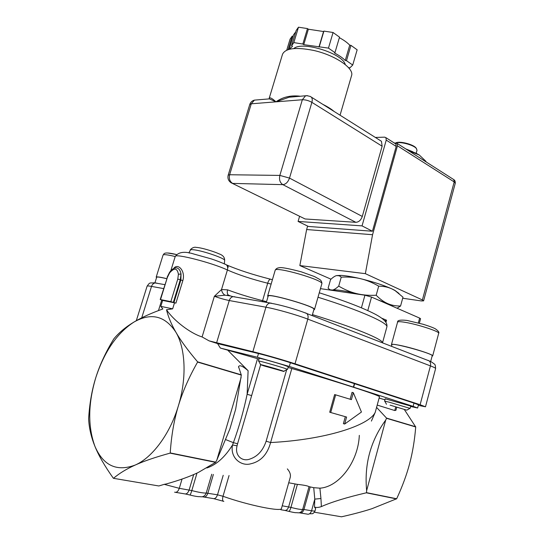 <?xml version="1.0" encoding="UTF-8"?>
<svg xmlns="http://www.w3.org/2000/svg" width="544" height="544" viewBox="0 0 544 544"><rect width="100%" height="100%" fill="white"/><g stroke="black" fill="none" stroke-linecap="round" stroke-linejoin="round"><path stroke-width="0.82" d="M391.49 346.317L391.925 344.706C391.292 342.122 433.908 353.845 432.194 355.796L430.658 361.576M389.184 402.179L384.594 401.139L385.227 398.806L410.734 406.062L410.108 408.401L389.184 402.179M432.092 356.184L432.677 355.926C433.935 354.715 411.672 347.589 399.024 345.188C394.23 344.264 391.707 344.06 391.456 344.57L391.823 345.086M390.089 405.144L406.796 410.149L390.089 405.144M266.315 302.491L268.172 296.16C267.675 292.774 316.18 306.809 313.942 309.407L312.168 315.608M287.531 369.417C288.504 369.097 257.774 360.223 258.427 361.005L259.209 358.326C258.699 357.755 275.203 362.263 283.73 365.038L288.3 366.731L287.531 369.417M313.793 309.917L314.48 309.556C316.778 306.904 267.118 292.529 267.634 296.004L268.022 296.67M264.289 365.996L260.671 364.772C256.469 363.038 288.102 372.178 283.621 371.402L264.289 365.996M365.357 273.659L299.846 265.574L306.632 229.541L372.558 234.716L365.357 273.659L422.382 299.955L423.599 300.859L421.308 300.934L402.689 298.234M331.017 279.188L299.846 265.574M393.836 306.816L387.756 303.62C391.619 305.3 395.889 306.095 400.568 306.014L402.982 297.174L395.134 290.646L391.816 288.85C387.988 287.096 383.615 286.198 378.699 286.158C372.586 282.608 366.574 280.126 360.665 278.718C354.749 277.304 348.276 276.787 341.244 277.161L339.327 275.788L336.586 275.59L340.918 275.38C345.78 275.638 352.356 276.753 360.665 278.718C373.089 281.765 383.472 285.144 391.816 288.85L394.828 290.34L399.044 293.495M372.558 234.716L397.453 145.812L454.192 181.927L453.798 179.622L397.106 143.385L394.155 142.916M375.36 137.448L384.683 137.156L385.907 137.659L386.233 140.107L362.046 225.882L298.092 221.442L299.574 216.362M380.1 140.434L381.453 141.284L382.126 146.207L362.29 216.444C360.944 220.17 358.788 222.129 355.837 222.312L305.116 218.974L232.363 183.376M395.175 143.568L395.855 144.004L396.202 146.431L372.436 231.241L362.046 225.882M372.436 231.241L308.462 226.46L298.092 221.442M306.632 229.541L307.639 226.066M397.106 143.385L397.453 145.812M295.773 31.851L293.576 34.741L289.17 49.341M289.204 49.334L292.502 46.301L291.598 45.689L296.194 30.444L298.472 27.2L307.469 28.58L308.366 29.213L303.742 44.656L328.46 48.117L334.961 52.646L334.594 53.06C339.17 55.44 342.727 57.916 345.256 60.486L346.487 60.69L352.723 65.035L349.914 67.85L348.704 67.646M318.947 47.076L323.558 31.538L308.366 29.213M323.558 31.538L323.911 31.096L333.071 32.504L339.524 37.142L334.961 52.646M345.256 60.486L349.731 45.172C347.276 42.568 343.815 40.072 339.361 37.686M349.731 45.172L350.962 45.363L357.15 49.81L352.723 65.035M286.736 50.17L290.054 39.202L292.196 36.142L293.114 36.285M292.196 36.142L288.123 49.647M350.962 45.363L346.487 60.69M323.911 31.096L319.287 46.655M333.071 32.504L328.46 48.117M307.469 28.58L302.838 44.037L303.742 44.656M291.598 45.689L293.835 42.602L302.838 44.037M298.472 27.2L293.835 42.602M345.27 64.573C342.829 53.455 302.015 40.712 293.835 48.572M300.179 96.288L299.479 96.349M267.75 99.008L269.382 98.865L275.985 101.837C272.027 98.226 269.749 97.084 269.158 98.416L282.526 54.23C285.437 48.253 295.657 46.961 313.188 50.34C334.825 54.944 354.525 68.367 351.546 75.664L340.054 115.212M299.547 96.138C290.469 95.207 282.615 97.104 275.985 101.837L289.156 97.213L295.106 96.716M407.116 149.784L416.323 153.354L419.281 155.02L408.598 150.729M425.857 161.758L425.966 161.357L419.281 155.02M411.495 152.102L411.38 152.504M384.962 399.779L379.127 398.099M258.992 359.081L220.361 348.065L257.394 357.265L289.306 366.445L413.12 406.361L417.622 408.014L410.625 406.47M288.096 367.452L291.815 368.506C340.578 382.745 377.536 394.747 379.494 396.651L379.488 396.685M175.882 332.2C165.029 315.731 151.048 312.351 133.94 322.068C117.178 332.962 104.509 351.342 95.928 377.216C87.999 403.437 87.693 426.537 95.003 446.522C103.421 465.739 116.831 471.913 135.238 465.038C152.456 457.599 170.095 433.772 178.391 405.79C186.952 377.883 185.545 348.405 175.882 332.2C180.662 340.537 187.898 350.411 197.581 361.821L197.594 362.086C189.067 377.033 182.668 391.598 178.391 405.79C174.08 419.961 171.36 435.676 170.231 452.928L170.068 453.138C155.55 457.137 143.942 461.101 135.238 465.038C126.453 468.989 119.204 473.409 113.492 478.319L113.349 478.244C104.849 466.29 98.729 455.716 95.003 446.522C91.215 437.274 89.087 428.087 88.631 418.962L88.631 418.717C89.542 403.478 91.977 389.647 95.928 377.216C99.851 364.766 105.794 352.009 113.771 338.946L113.907 338.749C119.184 332.459 125.868 326.896 133.94 322.068C141.392 317.58 151.035 313.215 162.86 308.972L160.8 306.367L162.636 300.431L174.508 302.797L172.652 308.842L166.505 309.747C168.252 316.914 171.38 324.401 175.882 332.2M314.378 512.217L341.523 516.8C353.206 514.182 363.331 511.482 371.906 508.708L396.671 498.753C402.397 486.404 406.728 474.66 409.659 463.522C412.617 452.377 414.637 440.198 415.718 426.979L404.369 409.578M172.652 308.842L160.8 306.367M287.348 468.901C290.034 472.015 290.965 474.953 290.142 477.727L281.486 508.409C281.948 512.135 248.132 505.281 223.006 496.278L217.505 494.809L206.23 493.027C203.619 493.197 198.812 492.381 191.808 490.579L179.289 488.315L164.247 484.344L158.848 485.969L113.492 478.319M220.361 348.065L217.58 343.597L258.475 353.552C266.322 355.443 282.071 359.972 290.374 362.726L413.984 403.118L418.472 404.818L417.622 408.014M266.132 441.198C262.976 450.588 257.536 456.552 249.818 459.082C242.372 461.944 234.416 455.777 237.075 445.794L232.512 445.012C229.854 457.851 241.298 466.616 250.825 463.787C260.8 461.475 267.39 454.39 270.599 442.544L266.132 441.198L286.688 369.655M237.075 445.794L237.572 443.754L233.396 442.66L232.512 445.012C224.93 457.164 216.383 464.814 206.856 467.962M257.536 358.666L247.119 394.291L251.641 395.59L260.63 364.752M237.572 443.754L251.641 395.59M247.119 394.291C243.739 410.57 239.163 426.693 233.396 442.66L225.808 439.647M379.515 396.671L375.238 412.298C369.165 425.598 324.863 439.783 270.599 442.544L291.815 368.506M350.139 399.242L352.043 392.353L353.328 392.686L351.41 399.629L335.655 394.849L330.725 412.515L346.596 417.051L344.665 424.041L361.447 412.032L353.328 392.686M344.665 424.041L343.393 423.66L345.318 416.684M330.725 412.515L329.705 412.216L334.628 394.577L335.655 394.849M379.494 396.651L375.238 412.298L371.396 421.097M247.132 394.284L248.105 370.688M228.065 350.52L248.098 370.682C242.712 366.044 239.53 364.704 238.544 366.656L241.312 375.095L235.62 409.428M235.6 409.442L229.874 428.964L216.879 459.966L241.135 377.441M385.703 420.09L366.642 490.634C364.167 464.42 370.518 440.905 385.703 420.09L386.553 418.302L415.718 426.979M396.671 498.753L366.472 492.64L366.642 490.634M216.879 459.966L215.723 462.128L170.231 452.928M197.594 362.086L241.312 375.095M217.58 343.597L209.073 340.857L252.865 351.703C263.092 354.158 283.778 360.087 295.011 363.793L420.118 404.736L425.49 406.796L418.329 405.362M314.486 507.11C316.567 507.695 318.866 507.511 321.382 506.58L320.946 498.515L314.792 499.12L314.486 507.11L315.656 508.586L315.037 510.809C314.901 511.149 313.738 511.142 311.556 510.782L314.792 499.12L313.725 487.682L319.899 488.172C339.082 487.009 358.217 461.822 359.319 435.356M320.946 498.515L319.899 488.172M288.721 482.78L297.391 484.371C303.79 485.051 307.673 485.812 309.04 486.656L313.725 487.682M164.247 484.344L166.437 483.915C179.438 480.27 190.121 476.422 198.506 472.369L215.567 462.339L170.068 453.138M396.692 407.47L395.93 410.278L394.76 410.53L377.223 405.09M415.684 426.761L386.519 418.078L376.591 407.408M321.382 506.58C331.799 501.969 346.786 497.379 366.33 492.81L396.528 498.916M241.291 374.836L197.581 361.821M209.073 340.857L202.096 336.947C190.346 333.336 173.611 320.532 166.505 309.747M416.514 148.634L415.745 147.601C412.753 144.391 400.914 141.256 396.692 142.542L395.774 142.882M396.039 142.882L396.052 142.875C400.5 141.522 412.978 144.826 416.119 148.206L417.037 150.205L416.18 153.286M405.702 148.879L412.821 151.776M378.699 286.158L376.176 295.249C380.038 299.146 383.901 301.94 387.756 303.62L377.679 299.764M360.176 294.515L356.504 293.583C344.345 290.686 336.335 289.503 332.486 290.04L331.656 290.299M341.244 277.161L338.715 286.124C344.651 289.639 350.581 292.128 356.504 293.583C362.42 295.032 368.982 295.589 376.176 295.249M336.586 275.59C334.886 276.012 332.874 277.365 330.541 279.636L328.1 288.232L330.14 289.816L332.486 290.04C334.152 289.734 336.226 288.429 338.715 286.124M400.568 306.014L397.066 308.23M330.12 290.068L329.317 289.36M154.904 282.921L156.665 277.263C157.073 276.706 160.405 277.182 166.661 278.691M166.675 278.637C160.12 277.052 156.624 276.542 156.196 277.12L156.55 277.63M174.508 302.797L175.909 303.151L182.845 280.602C185.749 270.803 177.698 262.534 173.631 268.552M162.255 300.376L160.514 299.581L170.836 301.634L175.909 303.151M162.241 300.424L162.636 300.431M419.363 323.197L420.573 318.709L419.648 318.09L371.532 297.078L364.936 295.215L320.457 288.64M160.514 299.581L167.396 277.365L169.626 272.87C174.311 267.526 177.242 267.988 178.418 274.251L177.786 279.072L170.836 301.634M262.194 301.764L262.568 300.662C249.941 297.432 238.286 293.828 227.603 289.85L221.524 289.544L214.363 296.296L224.998 295.174L230.166 295.902M173.332 302.348L180.282 279.779L181.03 273.999L178.418 274.251M169.626 272.87L169.585 272.306M177.786 279.072L180.873 280.004L181.03 273.999C180.363 270.382 178.82 268.314 176.399 267.798L174.4 268.199M385.533 321.769L386.539 320.205L384.724 320.797M227.603 289.85C226.977 292.21 227.222 293.964 228.337 295.106L228.874 295.453M170.768 270.878L175.216 256.51C174.57 253.11 212.337 262.806 227.412 269.987L221.524 289.544C221.857 292.087 223.013 293.964 224.998 295.174M438.682 333.322C439.436 332.411 438.321 330.908 435.35 328.814C433.942 328.1 432.011 327.073 423.144 324.272L406.892 320.416C400.377 319.709 397.27 320.287 397.562 322.15C397.861 321.477 400.411 321.545 405.219 322.34C417.914 324.387 440.055 331.684 438.682 333.322L432.677 355.926M321.837 283.812C322.014 282.098 321.327 280.656 319.763 279.48L314.466 276.542L301.281 271.83C288.456 268.464 281.112 267.104 279.249 267.743C277.284 267.913 275.924 268.763 275.176 270.293C274.931 265.948 324.38 280.276 321.837 283.812L314.48 309.556M386.233 140.107L396.202 146.431M422.382 299.955L454.192 181.927L455.267 183.287C455.376 181.499 454.886 180.275 453.798 179.622L453.111 179.18M334.159 111.5C331.316 109.065 327.502 106.665 322.708 104.292M256.442 99.96L254.408 100.13L251.28 103.802L302.335 99.749L305.531 95.839L307.727 95.696M355.837 222.312L282.846 184.647C279.956 182.689 278.956 179.615 279.847 175.413L229.636 174.746C228.786 178.677 229.792 181.567 232.648 183.403L282.846 184.647C285.797 184.314 288.014 182.131 289.503 178.092L311.882 102.354C308.693 100.572 305.51 99.702 302.335 99.749L279.847 175.413L289.503 178.092L362.29 216.444M228.181 175.175L229.636 174.746L251.28 103.802L249.75 104.516L228.181 175.175C227.44 178.316 228.398 180.839 231.064 182.743L305.116 218.974M382.126 146.207L311.882 102.354C312.501 100.11 312.338 98.376 311.392 97.165L310.019 96.322M213.921 498.698L223.258 501.228M204.34 497.1L212.867 498.508C214.853 499.072 216.403 497.835 217.505 494.809L223.21 475.293M202.341 496.781L203.225 496.917C205.21 497.474 206.754 496.23 207.876 493.17L213.377 474.443M189.972 495.026C194.772 496.25 198.084 496.788 199.913 496.652C202.905 497.291 205.013 496.087 206.23 493.027L211.752 474.239M185.518 494L189.808 494.986C190.162 495.196 190.828 493.728 191.808 490.579L196.989 473.083M175.719 492.368L184.457 493.816C186.429 494.374 187.986 493.102 189.128 489.988L193.705 474.552M300.553 513.006L307.054 514.08C309.074 514.624 310.57 513.522 311.556 510.782L303.94 509.49L310.209 486.989M299.2 512.788L299.424 512.822C301.444 513.366 302.947 512.251 303.94 509.49L302.695 509.402C301.009 509.667 297.085 509 290.924 507.402L282.22 505.798M288.925 511.374C293.087 512.434 295.746 512.863 296.915 512.666C299.703 513.257 301.628 512.169 302.695 509.402L309.04 486.656M285.151 510.483L288.667 511.306C289.299 511.544 290.054 510.245 290.924 507.402L297.391 484.371M280.86 509.755L284.104 510.286C286.117 510.836 287.626 509.701 288.64 506.886L295.066 484.024M353.641 387.335L354.6 383.874M354.307 383.778L353.348 387.24M413.984 403.118L413.12 406.361M258.475 353.552L257.394 357.265M290.374 362.726L289.306 366.445M229.058 475.517L223.006 496.278C222.244 499.392 222.516 501.106 223.836 501.425M182.05 479.06L179.289 488.315C178.133 491.456 176.576 492.748 174.61 492.184M175.209 256.544C167.715 254.728 163.669 254.232 163.071 255.048C164.302 254.415 162.262 251.049 176.385 254.524L167.865 253.021M155.598 282.907L153.578 282.805M394.76 410.53L395.665 407.177M418.343 322.925L419.648 318.09M367.792 310.57L371.532 297.078M385.941 322.374L386.539 320.205L381.806 318.24M136.313 320.688L147.098 286.178C147.24 285.824 148.709 285.899 151.524 286.402L141.726 317.818M164.812 284.648L155.162 282.955C153.422 283.315 152.211 284.464 151.524 286.402L163.588 288.592M160.194 299.554L167.396 277.365M182.845 280.602L180.873 280.004L173.937 302.559M202.096 336.947L214.363 296.296C219.735 298.207 224.706 299.622 229.262 300.54L265.921 307.204C276.257 309.026 296.813 314.867 307.802 319.117L430.433 365.888C430.909 363.773 430.494 362.12 429.196 360.917L427.829 360.264M216.587 342.897L229.262 300.54C229.996 298.37 231.268 297.072 233.077 296.643L234.886 296.806M227.134 265.737C228.405 266.642 228.582 267.22 227.657 267.471M189.258 253.137L188.945 252.729L190.4 250.09C190.57 249.648 191.733 249.553 193.909 249.805C203.102 250.723 226.148 258.788 224.631 260.501L224.366 263.486L223.89 263.65M266.553 301.675L262.568 300.662L267.696 283.227C251.886 279.249 238.456 274.836 227.412 269.987C227.97 267.866 227.664 266.166 226.488 264.88L224.849 264.024M271.13 284.077L267.696 283.227C268.437 280.894 269.307 279.534 270.3 279.154L270.919 279.256M318.002 297.235C360.278 310.345 388.933 323.238 386.845 327.032C387.382 324.006 386.56 320.382 375.578 314.391C363.025 307.877 344.257 300.676 319.274 292.781M382.48 342.836C383.289 339.476 354.198 327.386 312.446 314.622M361.427 307.802L364.936 295.215M305.476 312.875L306.836 313.548C308.088 314.84 308.414 316.696 307.802 319.117L295.011 363.793M420.118 404.736L430.433 365.888C433.949 367.241 435.676 368.138 435.601 368.587C435.465 365.616 435.05 364.113 434.364 364.072C432.276 362.365 430.556 361.311 429.196 360.917L306.836 313.548C296.786 309.448 279.623 304.538 269.797 303.096C267.968 303.559 266.676 304.926 265.921 307.204L252.865 351.703M271.626 303.253L233.077 296.643L227.317 295.161L228.351 295.113L230.996 296.113M147.098 286.178C150.09 282.2 148.974 283.016 155.162 282.955L156.903 283.118M196.595 247.425L197.71 247.52M406.892 410.094L409.85 408.401M386.492 404.274L384.819 401.268M397.562 322.15L391.456 344.57M283.771 371.314L287.13 369.403M260.59 364.616L258.774 361.209M275.176 270.293L267.634 296.004M395.855 144.004L385.907 137.659M423.599 300.859L455.267 183.287M249.75 104.516C250.532 102.231 252.083 100.762 254.408 100.13L269.396 98.872L269.158 98.423M289.224 97.199L295.147 96.71M289.156 97.213L306.85 95.669L310.27 96.444L381.453 141.284M238.558 366.656L238.598 367.295M315.037 510.809C314.602 511.999 313.813 512.965 312.657 513.706L309.536 513.788M396.692 142.542L396.052 142.875M415.745 147.601L416.119 148.206M340.918 275.38L339.327 275.788M163.071 255.048L156.196 277.12M158.467 310.59L161.704 300.145M176.399 267.798C173.978 267.832 171.693 269.362 169.538 272.374L167.069 277.358M176.344 267.777L174.556 268.138M272.428 279.67L270.3 279.154C252.885 274.7 238.286 269.946 226.488 264.88C221.836 262.602 214.207 259.821 210.997 258.808L194.079 254.102C184.804 251.083 178.514 251.892 175.216 256.51M425.49 406.796L435.601 368.587M382.514 342.842L386.845 327.032M190.4 250.09C189.53 250.274 193.045 246.391 196.248 247.404C201.579 247.588 214.819 251.804 218.749 253.735C222.836 255.061 224.794 257.319 224.631 260.501"/></g></svg>
